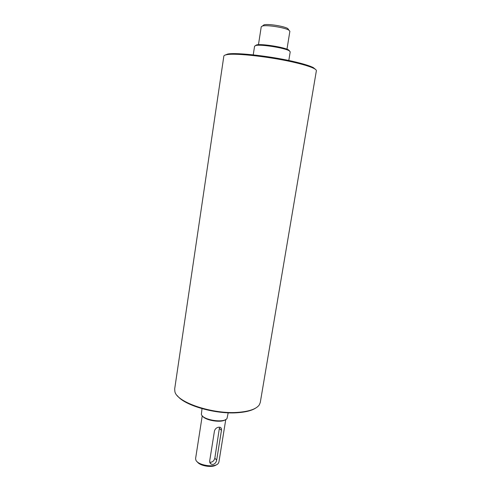 <?xml version="1.0" encoding="UTF-8"?>
<svg xmlns="http://www.w3.org/2000/svg" width="491" height="491" viewBox="0 0 491 491"><rect width="100%" height="100%" fill="white"/><g stroke="black" fill="none" stroke-linecap="round" stroke-linejoin="round"><path stroke-width="0.74" d="M218.888 427.182L220.072 427.287C221.226 427.71 221.686 428.723 221.453 430.331L216.672 460.067C216.218 462.436 214.966 463.909 212.922 464.486L211.339 464.21C210.105 463.51 209.559 462.399 209.7 460.877L214.457 430.969C215.138 428.766 216.617 427.501 218.888 427.182M209.774 462.27C212.308 462.381 213.996 461.031 214.831 458.238L219.526 427.182M228.198 412.802L227.032 418.43C224.246 423.432 202.482 419.983 201.378 414.367L202.004 408.659M202.409 415.945C205.183 420.511 221.515 423.101 225.565 419.609M225.774 419.498L218.9 462.111L218.243 463.455C214.997 468.083 197.48 465.315 195.817 459.907L195.614 458.422L202.243 415.773M197.259 461.798C199.696 466.014 212.671 468.07 216.292 464.811M289.61 51.027L288.634 49.959C284.357 47.216 261.568 43.601 256.652 44.89L255.4 45.608M253.239 54.863L254.577 46.191L255.872 45.491C260.973 44.159 284.749 47.928 289.193 50.769L290.212 51.837L288.8 60.497M288.438 29.92L287.83 28.582C284.418 26.232 267.994 23.636 264.023 24.814L262.912 25.667M258.462 44.693L261.243 26.753L262.47 26.005C266.858 24.71 285.161 27.613 288.941 30.197L289.874 31.289L286.977 49.21M239.031 412.268C213.419 414.735 176.515 402.35 174.876 391.53L174.679 388.933L223.847 56.091C223.945 55.458 224.958 54.98 226.885 54.661C235.766 52.819 272.959 57.128 296.429 62.903C304.825 64.941 310.656 66.788 313.921 68.445C315.658 69.348 316.474 70.115 316.37 70.747L260.279 402.491L259.291 404.903C256.468 408.856 249.716 411.311 239.031 412.268M177.429 395.771C184.53 405.627 216.58 414.699 238.577 412.643C246.175 412.01 251.834 410.513 255.553 408.15M315.768 69.63L313.356 67.623C310.134 65.978 304.389 64.155 296.128 62.142C273.033 56.44 236.459 52.218 227.683 54.053L224.768 55.219M221.453 430.331L219.575 428.631M216.672 460.067L214.831 458.238M211.339 464.216L209.995 462.841M256.652 44.89L255.872 45.491M288.634 49.959L289.193 50.769M264.023 24.814L262.47 26.005M287.83 28.582L288.941 30.197M227.683 54.053L226.885 54.661M313.356 67.623L313.921 68.445"/></g></svg>
